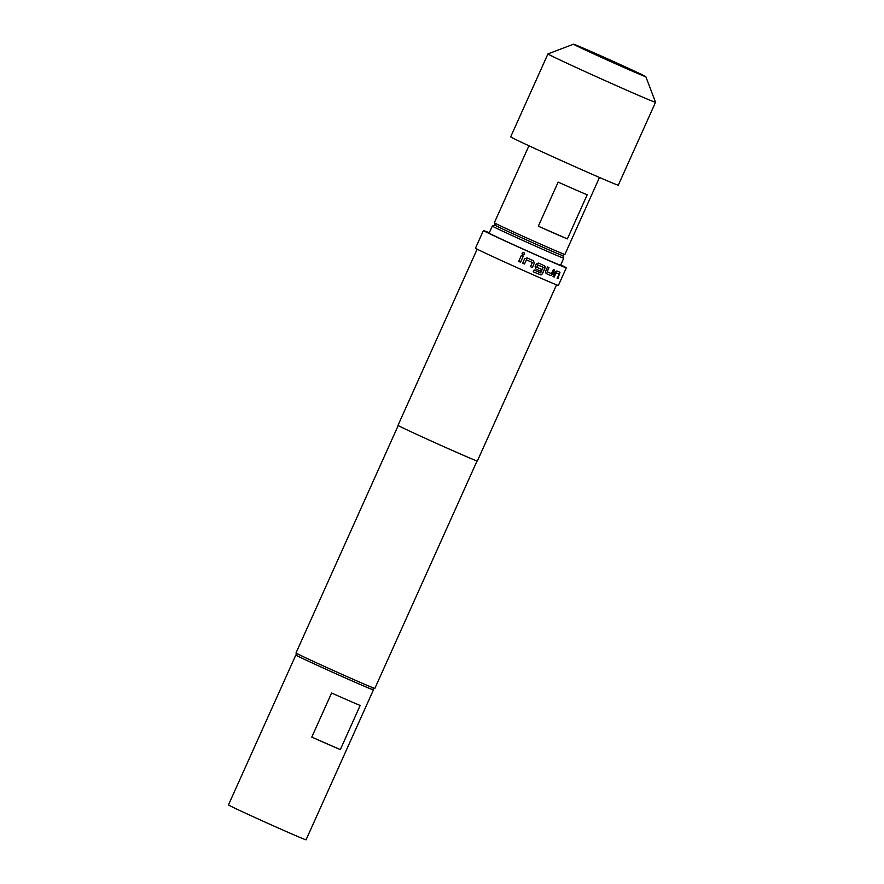 <?xml version="1.0" encoding="UTF-8"?>
<svg xmlns="http://www.w3.org/2000/svg" width="884" height="884" viewBox="0 0 884 884"><rect width="100%" height="100%" fill="white"/><g stroke="black" fill="none" stroke-linecap="round" stroke-linejoin="round"><path stroke-width="1.33" d="M522.057 253.365L522.698 252.548L524.3 252.935L524.433 254.15C523.008 255.266 522.245 254.912 522.135 253.111L522.278 252.89M524.521 253.708L523.35 254.868M544.301 265.531L544.953 267.885L542.323 273.753L540.886 274.913L533.207 271.819M541.417 269.288L540.577 271.145L535.87 269.067M543.174 267.266L537.627 264.968L536.743 267.233L541.505 269.333L540.677 271.189L535.936 269.101L535.118 266.67L536.279 264.073L538.654 263.056L544.964 266.106L545.052 267.929L542.422 273.797L540.986 274.957L533.273 271.852L534.102 269.996L540.654 272.88L543.174 267.266L537.87 264.924L536.809 267.277M580.213 47.581A38.675 0.597 24.2 0 0 619.695 65.593A38.675 0.597 24.2 0 0 644.955 76.311A38.675 0.597 24.2 0 0 639.132 73.328A38.675 0.597 24.2 0 0 599.661 55.327A38.675 0.597 24.2 0 0 574.39 44.598A38.675 0.597 24.2 0 0 580.213 47.581M495.261 225.177A37.227 0.575 24.2 0 0 494.874 225.088A37.227 0.575 24.2 0 0 512.389 233.52A37.227 0.575 24.2 0 0 547.516 249.277A37.227 0.575 24.2 0 0 562.777 255.598A37.227 0.575 24.2 0 0 562.456 255.377M492.311 226.061L489.139 233.122A39.161 0.608 -155.8 0 0 507.814 242.094A39.161 0.608 -155.8 0 0 544.522 258.559A39.161 0.608 -155.8 0 0 560.578 265.222L563.749 258.172A39.161 0.608 -155.8 0 1 563.749 258.172A39.161 0.608 -155.8 0 1 547.693 251.498A39.161 0.608 -155.8 0 1 510.985 235.045A39.161 0.608 -155.8 0 1 492.311 226.061A39.161 0.608 -155.8 0 1 492.322 226.061L494.874 225.088M564.887 254.448L562.334 255.421A36.741 0.575 -155.8 0 1 538.091 245.111A36.741 0.575 -155.8 0 1 500.841 228.127A36.741 0.575 -155.8 0 1 495.316 225.298L494.344 222.746A38.675 0.597 24.2 0 0 500.167 225.718A38.675 0.597 24.2 0 0 539.373 243.597A38.675 0.597 24.2 0 0 564.887 254.448A38.675 0.597 24.2 0 0 564.898 254.437L599.485 177.474M528.93 145.761L494.344 222.735A38.675 0.597 24.2 0 0 494.344 222.746M639.861 73.648A39.647 0.619 24.2 0 0 599.672 55.316A39.647 0.619 24.2 0 0 573.517 44.2A39.647 0.619 24.2 0 0 579.484 47.261A39.647 0.619 24.2 0 0 620.214 65.836A39.647 0.619 24.2 0 0 645.828 76.698A39.647 0.619 24.2 0 0 639.861 73.648M547.947 53.913L510.698 136.81A58.985 0.917 24.2 0 0 519.571 141.363A58.985 0.917 24.2 0 0 579.771 168.811A58.985 0.917 24.2 0 0 618.292 185.165L655.541 102.268A58.985 0.917 -155.8 0 1 655.541 102.268A58.985 0.917 -155.8 0 1 617.021 85.925A58.985 0.917 -155.8 0 1 556.832 58.466A58.985 0.917 -155.8 0 1 547.947 53.913A58.985 0.917 -155.8 0 1 547.958 53.902L573.517 44.2M372.495 689.299A42.542 0.663 -155.8 0 1 373.435 689.885A42.542 0.663 -155.8 0 1 345.655 678.094A42.542 0.663 -155.8 0 1 302.229 658.293A42.542 0.663 -155.8 0 1 295.831 655.011A42.542 0.663 -155.8 0 1 296.891 655.32M373.435 689.885L306.063 839.8A42.542 0.663 -155.8 0 1 278.283 828.01A42.542 0.663 -155.8 0 1 234.857 808.197A42.542 0.663 -155.8 0 1 228.459 804.915L295.831 655.011M374.838 688.415L372.286 689.376A41.283 0.641 -155.8 0 1 355.357 682.349A41.283 0.641 -155.8 0 1 316.914 665.111A41.283 0.641 -155.8 0 1 296.98 655.53L296.007 652.978A43.217 0.674 24.2 0 0 316.881 663A43.217 0.674 24.2 0 0 357.125 681.045A43.217 0.674 24.2 0 0 374.838 688.415A43.217 0.674 24.2 0 0 374.849 688.404L477.062 460.962M550.787 275.576L546.157 273.576L545.583 271.266L547.528 266.946L548.975 267.576L547.185 271.808L551.45 273.653L553.417 269.487L554.611 269.996L552.666 274.316L550.787 275.576L546.047 273.532M553.163 276.582L555.108 272.261L556.865 270.957L559.992 272.25L557.959 278.582L557.229 278.283L559.064 274.062L556.169 272.858L554.213 277.035L553.163 276.582M489.294 232.79A45.449 0.707 24.2 0 0 483.415 230.536L475.481 248.172A45.449 0.707 24.2 0 0 497.151 258.603A45.449 0.707 24.2 0 0 539.748 277.698A45.449 0.707 24.2 0 0 558.39 285.433L566.312 267.797A45.449 0.707 24.2 0 0 560.732 264.891M483.415 230.536A45.449 0.707 24.2 0 0 505.084 240.956A45.449 0.707 24.2 0 0 547.671 260.062A45.449 0.707 24.2 0 0 566.312 267.797M477.161 249.155L397.988 425.337A43.515 0.674 24.2 0 0 418.729 435.315A43.515 0.674 24.2 0 0 459.514 453.603A43.515 0.674 24.2 0 0 477.36 461.006L556.544 284.825M398.22 425.524L296.007 652.967A43.217 0.674 24.2 0 0 296.007 652.978M522.621 263.189L524.566 258.868L527.063 257.907L533.417 260.736L534.301 263.2L532.356 267.52L530.588 266.736L532.356 262.482L526.477 259.863L524.466 264.007L522.621 263.189M523.24 256.194L520.532 262.239L518.676 261.41L521.394 255.365L523.251 256.194L520.532 262.239L518.676 261.41L521.394 255.365M331.599 693.001A42.542 0.663 24.2 0 0 360.153 705.476L340.34 749.577L311.787 737.101L331.599 693.001M340.34 749.577A42.542 0.663 -155.8 0 1 311.787 737.101M587.186 194.8L567.373 238.89A38.675 0.597 -155.8 0 1 538.323 226.205L558.147 182.104A38.675 0.597 24.2 0 0 587.186 194.8M538.323 226.205L567.373 238.89M532.356 262.482L526.455 259.852L524.466 264.007M524.444 263.996L522.61 263.178M533.372 260.714L534.245 263.178L532.356 267.52M532.301 267.498L530.533 266.714M554.478 269.929L552.666 274.316M552.533 274.25L550.655 275.51M548.853 267.52L547.185 271.808M559.064 274.062L556.025 272.791L554.213 277.035M554.069 276.957L553.019 276.515M559.837 272.184L557.959 278.582M557.793 278.504L557.064 278.206M645.828 76.698L655.541 102.257M562.777 255.598L563.749 258.161"/></g></svg>
